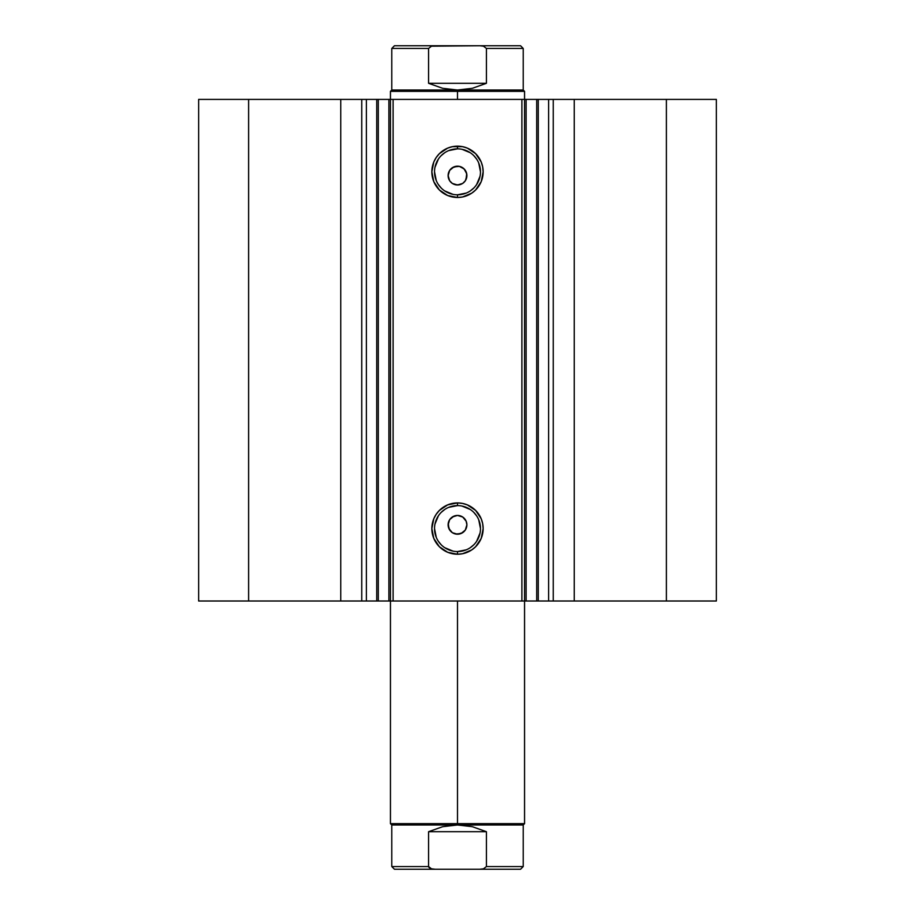 <?xml version="1.0" encoding="UTF-8"?>
<svg xmlns="http://www.w3.org/2000/svg" width="915" height="915" viewBox="0 0 915 915"><rect width="100%" height="100%" fill="white"/><g stroke="black" fill="none" stroke-linecap="round" stroke-linejoin="round"><path stroke-width="1.37" d="M428.575 866.562L428.575 831.701L428.575 866.562L431.48 868.815L435.334 869.25L394.468 869.25L391.78 866.562L428.575 866.562L391.78 866.562L391.78 824.987L457.5 824.987L457.5 823.649L457.5 824.987L391.78 824.987L390.442 823.649L457.5 823.649L457.5 601.006L457.5 823.649L524.558 823.649L390.442 823.649L390.442 601.006L393.118 601.006L390.442 601.006L390.442 99.403L538.26 99.403L538.26 601.006L549.057 601.006M365.943 601.006L390.442 601.006L390.442 99.403L393.118 99.403L393.118 601.006L521.882 601.006L521.882 99.403L393.118 99.403L393.118 601.006L538.26 601.006L538.26 99.403L548.611 99.403L548.611 601.006L716.354 601.006L716.354 99.403L666.383 99.403L716.354 99.403L716.354 601.006L574.243 601.006L574.243 99.403L666.383 99.403L666.383 601.006L666.383 99.403L553.243 99.403L574.243 99.403L574.243 601.006L553.243 601.006L553.243 99.403L553.243 601.006L548.611 601.006L548.611 99.403L553.243 99.403L548.611 99.403M365.943 99.403L388.886 99.403L388.886 601.006L366.389 601.006L366.389 99.403L366.389 601.006L361.757 601.006L366.389 601.006M457.5 148.848L457.5 146.16A25.654 25.654 0 0 1 483.154 171.826A25.654 25.654 0 0 1 457.5 197.48L447.675 195.536L439.36 189.965L433.79 181.639L431.846 171.826L433.79 162.001L436.169 157.563L439.36 153.674L447.675 148.116L452.49 146.652L462.51 146.652L467.325 148.116L475.64 153.674L481.21 162.001L482.663 166.816L483.154 171.826L481.21 181.639L475.64 189.965L471.751 193.156L462.51 196.988L457.5 197.48L457.5 194.804A22.978 22.978 0 0 0 480.478 171.826A22.978 22.978 0 0 0 457.5 148.848A22.978 22.978 0 0 0 434.522 171.826A22.978 22.978 0 0 0 457.5 194.804L457.5 197.48A25.654 25.654 0 0 1 431.846 171.826A25.654 25.654 0 0 1 457.5 146.16L457.5 148.848A22.978 22.978 0 0 1 480.478 171.826A22.978 22.978 0 0 1 457.5 194.804A22.978 22.978 0 0 1 434.522 171.826A22.978 22.978 0 0 1 457.5 148.848L448.705 150.598M457.5 505.606L457.5 502.918A25.654 25.654 0 0 1 483.154 528.584A25.654 25.654 0 0 1 457.5 554.238L447.675 552.294L439.36 546.724L433.79 538.409L431.846 528.584L433.79 518.759L436.169 514.333L439.36 510.444L447.675 504.874L457.5 502.918L462.51 503.422L467.325 504.874L475.64 510.444L481.21 518.759L482.663 523.574L483.154 528.584L481.21 538.409L475.64 546.724L471.751 549.915L462.51 553.747L457.5 554.238L457.5 551.562A22.978 22.978 0 0 0 480.478 528.584A22.978 22.978 0 0 0 457.5 505.606A22.978 22.978 0 0 0 434.522 528.584A22.978 22.978 0 0 0 457.5 551.562L457.5 554.238A25.654 25.654 0 0 1 431.846 528.584A25.654 25.654 0 0 1 457.5 502.918L457.5 505.606A22.978 22.978 0 0 1 480.478 528.584A22.978 22.978 0 0 1 457.5 551.562A22.978 22.978 0 0 1 434.522 528.584A22.978 22.978 0 0 1 457.5 505.606L448.705 507.356M452.387 532.702L457.5 534.211A9.39 9.39 0 0 1 448.11 524.833A9.39 9.39 0 0 1 457.5 515.442L452.387 516.952M449.745 530.128L452.204 532.576M449.62 519.72L448.11 524.821L449.62 529.934M452.193 517.078L449.757 519.526M452.387 183.458L457.5 184.967A9.39 9.39 0 0 1 448.11 175.577A9.39 9.39 0 0 1 457.5 166.187L452.387 167.708M449.745 180.873L452.204 183.332M449.62 170.476L448.11 175.566L449.62 180.678M452.193 167.834L449.757 170.27M198.647 601.006L361.757 601.006L361.757 99.403L366.389 99.403L340.757 99.403L361.757 99.403L361.757 601.006L248.617 601.006L248.617 99.403L340.757 99.403L340.757 601.006L340.757 99.403L198.647 99.403L248.617 99.403L248.617 601.006L198.647 601.006L198.647 99.403L198.647 601.006M376.74 601.006L376.74 99.403L378.284 99.403L378.284 601.006L378.284 99.403L388.886 99.403L388.886 601.006L390.328 601.006M538.26 601.006L536.716 601.006L536.716 99.403L526.114 99.403L526.114 601.006L536.716 601.006L536.716 99.403L549.057 99.403M524.558 99.403L526.114 99.403L526.114 601.006L524.558 601.006L524.558 99.403L524.558 601.006L521.882 601.006L521.882 99.403L524.558 99.403L524.558 91.351L523.22 90.013L523.22 48.438L520.532 45.75L479.666 45.75L483.509 46.185L486.425 48.438L483.509 46.185L479.666 45.75L431.48 46.185L428.575 48.438L428.575 83.299L428.575 48.438L391.78 48.438L391.78 90.013L457.5 90.013L442.654 88.309L428.575 83.299L486.425 83.299L486.425 48.438L523.22 48.438L486.425 48.438L486.425 83.299L472.346 88.309L457.5 90.013L523.22 90.013L457.5 90.013L457.5 91.351L524.558 91.351L457.5 91.351L457.5 99.403L457.5 90.013L391.78 90.013L390.442 91.351L457.5 91.351L390.442 91.351L390.442 99.403L388.886 99.403L390.328 99.403M455.67 534.04L452.285 532.633L448.83 528.424L448.11 524.833L449.688 519.617L453.909 516.151L457.5 515.442L462.716 517.021L466.17 521.241L466.89 524.833L465.312 530.048L461.091 533.502L455.67 534.04L452.273 532.633L448.819 528.413L448.293 522.991L449.7 519.606M465.38 529.934L466.044 528.721M453.909 516.151L450.866 518.187M465.3 180.793L462.716 183.389L459.33 184.784L455.67 184.784L452.273 183.377L449.688 180.781L448.293 177.407L448.293 173.747L449.7 170.362M455.67 184.784L452.285 183.389L449.688 180.793L448.11 175.577L449.688 170.362L453.909 166.907L459.341 166.37L464.145 168.943L466.707 173.747L466.01 179.534M457.5 194.804L466.295 193.054M470.264 190.926L473.753 188.067M476.601 184.59L480.032 176.309M480.478 171.826L478.728 163.03M476.601 159.061L473.753 155.573M470.264 152.714L461.984 149.282M444.736 152.714L441.247 155.573M438.399 159.061L434.968 167.342M434.522 171.826L436.272 180.621M438.399 184.59L441.247 188.067M444.736 190.926L453.017 194.357M459.33 166.37L457.5 166.187A9.39 9.39 0 0 1 466.89 175.577A9.39 9.39 0 0 1 457.5 184.967L462.613 183.458M462.716 167.777L465.312 170.362M465.38 180.69L466.89 175.577L466.17 171.986L466.707 173.747M466.89 175.577L466.707 177.407M466.17 179.168L465.255 180.873M462.716 183.389L461.091 184.258M459.33 184.784L457.5 184.967M450.866 168.943L452.285 167.777M453.909 166.907L457.5 166.187M457.5 551.562L466.295 549.812M470.264 547.685L473.753 544.837M476.601 541.348L480.032 533.068M480.478 528.584L478.728 519.789M476.601 515.82L473.753 512.331M470.264 509.483L461.984 506.052M444.736 509.483L441.247 512.331M438.399 515.82L434.968 524.101M434.522 528.584L436.272 537.38M438.399 541.348L441.247 544.837M444.736 547.685L453.017 551.116M459.33 515.625L457.5 515.442A9.39 9.39 0 0 1 466.89 524.833A9.39 9.39 0 0 1 457.5 534.211L462.613 532.702M462.716 517.021L465.312 519.617M466.17 528.424L466.89 524.833L466.17 521.241L466.707 523.003M466.89 524.833L466.707 526.663M462.716 532.633L461.091 533.502M459.33 534.04L457.5 534.211M455.67 515.625L457.5 515.442M465.255 170.281L462.796 167.822M462.613 167.697L461.091 166.907M466.17 171.986L465.38 170.464M462.796 183.332L464.145 182.211M465.255 519.537L462.796 517.078M462.613 516.952L461.091 516.151M466.17 521.241L465.38 519.72M462.796 532.576L464.145 531.466M457.5 824.987L523.22 824.987L457.5 824.987L472.346 826.691L486.425 831.701L486.425 866.562L523.22 866.562L486.425 866.562L486.425 831.701L428.575 831.701L442.654 826.691L457.5 824.987L442.654 826.691L428.575 831.701L486.425 831.701L472.346 826.691L457.5 824.987M457.5 90.013L472.346 88.309L486.425 83.299L428.575 83.299L442.654 88.309L457.5 90.013M394.468 45.75L391.78 48.438L428.575 48.438L431.48 46.185L435.334 45.75L394.468 45.75L520.532 45.75M479.666 869.25L483.509 868.815L486.425 866.562L483.509 868.815L479.666 869.25L520.532 869.25L435.334 869.25L479.666 869.25M394.468 869.25L435.334 869.25L431.48 868.815L428.929 867.466M524.558 601.006L524.558 823.649L523.22 824.987L523.22 866.562L520.532 869.25"/></g></svg>

